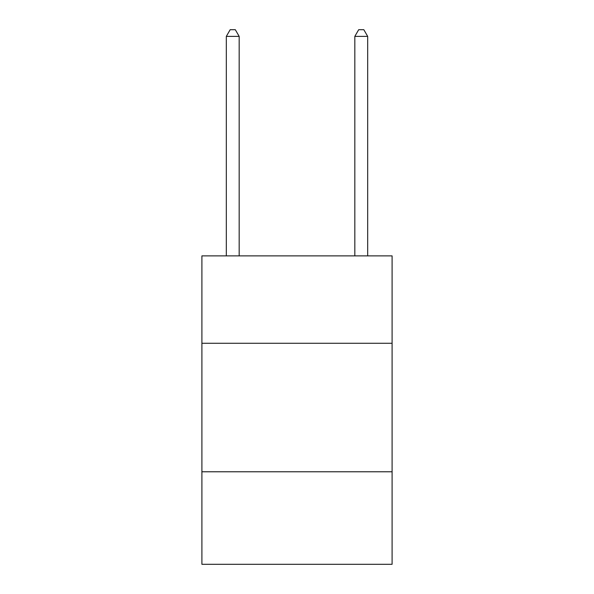 <?xml version="1.0" encoding="UTF-8"?>
<svg xmlns="http://www.w3.org/2000/svg" width="594" height="594" viewBox="0 0 594 594"><rect width="100%" height="100%" fill="white"/><g stroke="black" fill="none" stroke-linecap="round" stroke-linejoin="round"><path stroke-width="0.89" d="M392.099 343.265L392.099 255.88L201.901 255.88L201.901 343.265L392.099 343.265L392.099 564.3L201.901 564.3L201.901 343.265M392.099 471.77L201.901 471.77M239.174 255.88L239.174 36.383L226.321 36.383L226.321 255.88M226.321 36.383L230.175 29.7L235.313 29.7L239.174 36.383M367.679 255.88L367.679 36.383L354.826 36.383L354.826 255.88M354.826 36.383L358.687 29.7L363.825 29.7L367.679 36.383"/></g></svg>

